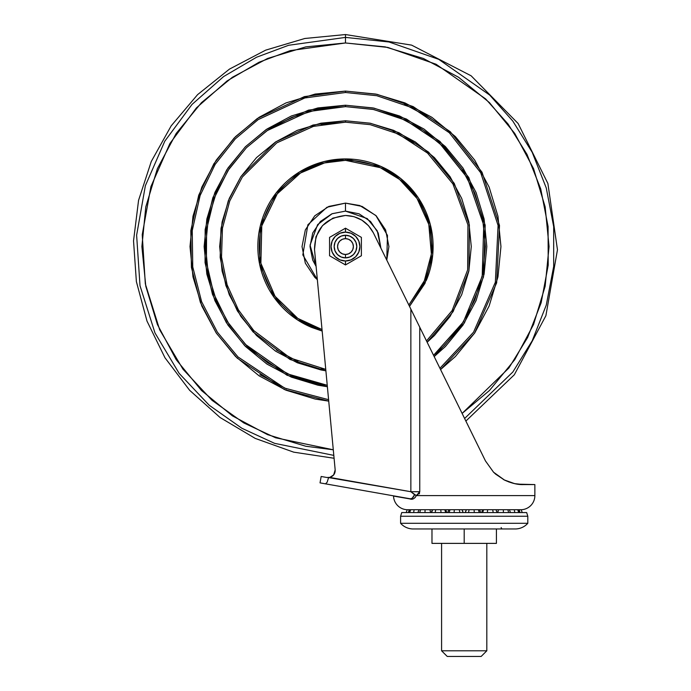<?xml version="1.0" encoding="UTF-8"?>
<svg xmlns="http://www.w3.org/2000/svg" width="691" height="691" viewBox="0 0 691 691"><rect width="100%" height="100%" fill="white"/><g stroke="black" fill="none" stroke-linecap="round" stroke-linejoin="round"><path stroke-width="1.04" d="M345.474 232.141A14.425 14.425 0 0 1 359.899 246.557A14.425 14.425 0 0 1 345.474 260.982L345.474 264.938L361.384 255.748L361.384 237.376L345.474 228.185L345.474 232.141L350.993 233.238L355.675 236.365L358.802 241.038L359.899 246.557L358.802 252.077L355.675 256.758L350.993 259.885L345.474 260.982L339.955 259.885L335.273 256.758L332.146 252.077L331.049 246.557L332.146 241.038L335.273 236.365L339.955 233.238L345.474 232.141L345.474 228.185L361.384 237.376L361.384 255.748L345.474 264.938L329.564 255.748L329.564 237.376L345.474 228.185L329.564 237.376L329.564 255.748L345.474 264.938L345.474 260.982A14.425 14.425 0 0 1 331.049 246.557A14.425 14.425 0 0 1 345.474 232.141M345.474 235.251A11.306 11.306 0 0 1 356.781 246.557A11.306 11.306 0 0 1 345.474 257.873A11.306 11.306 0 0 0 356.781 246.557A11.306 11.306 0 0 0 345.474 235.251L345.474 238.645A7.912 7.912 0 0 1 353.386 246.557A7.912 7.912 0 0 1 345.474 254.478L345.474 257.873L345.474 254.478L342.442 253.873L339.877 252.155L338.158 249.589L337.562 246.557L338.158 243.534L339.877 240.96L342.442 239.25L345.474 238.645L348.506 239.25L351.071 240.96L352.79 243.534L353.386 246.557L352.79 249.589L351.071 252.155L348.506 253.873L345.474 254.478A7.912 7.912 0 0 1 337.562 246.557A7.912 7.912 0 0 1 345.474 238.645L345.474 235.251A11.306 11.306 0 0 0 334.168 246.557A11.306 11.306 0 0 0 345.474 257.873A11.306 11.306 0 0 1 334.168 246.557A11.306 11.306 0 0 1 345.474 235.251L341.147 236.115L337.476 238.568L335.031 242.23L334.168 246.557L335.031 250.885L337.476 254.556L341.147 257.009L345.474 257.873L349.801 257.009L353.472 254.556L355.917 250.885L356.781 246.557L355.917 242.23L353.472 238.568L349.801 236.115L345.474 235.251M441.584 650.792L486.818 650.792L486.818 543.376L486.818 650.792L441.584 650.792L447.241 656.45L481.161 656.45L486.818 650.792L481.161 656.45L447.241 656.45L441.584 650.792L441.584 543.376L441.584 650.792M431.979 543.376L496.423 543.376L431.979 543.376L431.979 528.961L431.979 543.376M464.197 528.961L464.197 543.376L464.197 528.961L412.613 528.961L515.788 528.961A16.964 16.964 0 0 0 527.803 523.303L400.599 523.303A16.964 16.964 0 0 0 412.613 528.961A16.964 16.964 0 0 1 400.599 523.303L527.803 523.303L527.803 516.237L526.672 512.567L401.73 512.567L526.672 512.567L527.803 516.237L400.599 516.237L527.803 516.237L527.803 523.303A16.964 16.964 0 0 1 515.788 528.961L464.197 528.961M496.423 528.961L496.423 543.376L496.423 528.961M429.923 509.716L430.631 512.567L429.923 509.716M431.573 512.567L432.635 509.716L431.573 512.567M444.788 509.716L445.738 512.567L444.788 509.716M449.124 512.567L450.022 509.716L449.124 512.567M462.003 509.716L463.082 512.567L462.003 509.716M466.399 509.716L465.319 512.567L466.399 509.716M468.498 512.567L469.129 509.716L468.498 512.567M483.614 509.716L482.663 512.567L483.614 509.716M487.354 512.567L487.639 509.716L487.354 512.567M498.479 509.716L497.77 512.567L498.479 509.716M503.419 512.567L503.324 509.716L503.419 512.567M514.752 512.567L514.285 509.716L514.752 512.567M519.986 512.567L519.209 509.716L519.986 512.567M407.249 509.716L406.144 512.567L407.249 509.716M408.416 512.567L409.193 509.716L408.416 512.567M410.679 509.716L409.651 512.567L410.679 509.716M413.65 512.567L414.116 509.716L413.65 512.567M420.569 509.716L419.731 512.567L420.569 509.716M424.982 512.567L425.077 509.716L424.982 512.567M435.727 509.716L435.175 512.567L435.727 509.716M441.048 512.567L440.763 509.716L441.048 512.567M454.307 509.716L454.117 512.567L454.307 509.716M459.904 512.567L459.273 509.716L459.904 512.567M474.086 509.716L474.285 512.567L474.086 509.716M479.278 512.567L478.371 509.716L479.278 512.567M493.227 512.567L492.674 509.716L493.227 512.567M507.833 509.716L508.671 512.567L507.833 509.716M517.723 509.716L518.751 512.567L517.723 509.716M522.249 512.567L521.152 509.716L522.249 512.567M501.182 527.544A1.417 1.417 0 0 0 502.599 528.961M401.73 512.567L400.599 516.237L400.599 523.303L400.599 516.237L401.73 512.567M386.761 260.084L387.47 235.424L375.878 215.523L359.795 205.538L345.474 203.111L345.474 211.109L367.249 218.581L377.269 230.872L380.896 248.129M345.474 160.347L380.223 167.654L399.571 179.427L417.053 198.498L428.791 224.394L431.374 253.977L423.946 282.291L408.847 305.016L425.129 279.553C429.508 268.989 431.694 257.993 431.694 246.557C431.694 235.13 429.508 224.126 425.129 213.571C420.75 203.007 414.522 193.679 406.438 185.594C398.353 177.509 389.033 171.282 378.469 166.902C367.906 162.532 356.91 160.347 345.474 160.347L345.474 158.93L345.474 160.347C334.038 160.347 323.043 162.532 312.479 166.902C301.915 171.282 292.595 177.509 284.511 185.594C276.426 193.679 270.198 203.007 265.819 213.571C261.44 224.126 259.255 235.13 259.255 246.557C259.255 257.993 261.44 268.989 265.819 279.553C270.198 290.116 276.426 299.445 284.511 307.53C292.595 315.614 301.915 321.842 312.479 326.212L322.023 329.538L297.847 318.43L275.035 296.275L260.887 263.262L261.777 225.871L277.246 193.851L300.525 172.992L324.528 162.929L345.474 160.347M409.513 306.381L425.008 283.353L432.739 254.564L430.26 224.402L418.383 197.946L400.607 178.451L380.888 166.41L345.474 158.93C357.092 158.93 368.277 161.15 379.005 165.598C389.741 170.046 399.225 176.378 407.44 184.601C415.654 192.815 421.985 202.29 426.433 213.027C430.882 223.763 433.102 234.94 433.102 246.557C433.102 258.184 430.882 269.36 426.433 280.097L409.513 306.381M321.211 368.553L325.755 369.365L290.28 358.024L253.813 330.635L238.395 309.844L227.123 284.822L221.526 256.957L222.442 228.28L229.732 201.021L242.316 177.069L276.763 142.882L313.455 126.375L345.474 122.177L370.195 124.665L398.353 133.976L427.548 153.1L452.916 183.91L467.945 224.877L467.652 269.887L452.121 310.561L426.494 340.931L452.121 310.561L467.652 269.887L467.945 224.877L452.916 183.91L427.548 153.1L398.353 133.976L370.195 124.665L345.474 122.177L345.474 120.77L345.474 122.177L321.211 124.57M427.142 342.244L453.149 311.598L468.973 270.475L469.388 224.903L454.246 183.374L428.584 152.132L399.018 132.732L370.506 123.283L345.474 120.77L370.013 123.188L393.611 130.34L415.36 141.966L434.423 157.608L450.066 176.671L461.692 198.421L468.852 222.018L471.271 246.557L468.852 271.105L461.692 294.703L450.066 316.452L434.423 335.506L427.142 342.244L434.423 335.506M327.249 385.293L287.326 373.84L245.469 344.429L227.339 321.548L213.7 293.632L206.419 262.165L206.6 229.447L214.21 198.092L228.099 170.383L246.385 147.762L267.046 130.677L308.92 111.493L345.474 106.63L373.641 109.498L405.747 120.277L438.94 142.424L467.479 178.045L483.752 225.154L482.197 276.34L463.376 321.92L433.551 355.295L444.417 345.509L461.821 324.304L474.752 300.11L482.715 273.861L485.402 246.557L482.715 219.263L474.752 193.014L461.821 168.82L444.417 147.615L423.212 130.219L399.018 117.289L372.769 109.325L345.474 106.63L345.474 105.222L345.474 106.63L318.18 109.325L291.93 117.289L267.737 130.219L246.532 147.615L229.127 168.82L216.197 193.014L208.233 219.263L205.547 246.557L208.233 273.861L216.197 300.11L229.127 324.304L246.532 345.509L267.737 362.905L291.93 375.835L318.18 383.799L327.249 385.302M434.19 356.591L464.395 322.947L483.51 276.927L485.186 225.18L468.8 177.518L439.977 141.456L406.42 119.033L373.952 108.116L345.474 105.222L373.952 108.116L406.42 119.033L439.977 141.456L468.8 177.518L485.186 225.18L483.51 276.927L464.395 322.947L434.19 356.591L445.419 346.502L434.19 356.591M328.596 399.692L284.683 388.117L237.963 356.91L217.38 332.164L201.599 301.647L192.763 266.933L192.245 230.561L200.122 195.493L215.169 164.363L235.303 138.874L258.192 119.603L304.791 97.967L345.474 92.499L376.776 95.712L412.475 107.831L449.305 132.741L480.703 172.759L498.081 225.43L495.352 282.222L473.542 332.198L439.925 368.268L473.542 332.198L495.352 282.222L498.081 225.43L480.703 172.759L449.305 132.741L412.475 107.831L376.776 95.712L345.474 92.499L345.474 91.082L345.474 92.499L304.791 97.967L258.192 119.603L235.303 138.874L215.169 164.363L200.122 195.493L192.245 230.561L192.763 266.933L201.599 301.647L217.38 332.164L237.963 356.91L284.683 388.117L328.596 399.692M440.564 369.564L474.553 333.226L496.665 282.809L499.507 225.456L482.024 172.223L450.342 131.774L413.149 106.587L377.096 94.339L345.474 91.082L375.809 94.071L404.969 102.924L431.849 117.289L455.412 136.628L474.743 160.182L489.116 187.062L497.961 216.231L500.949 246.557L497.961 276.892L489.116 306.061L474.743 332.941L455.412 356.496L440.564 369.573M345.474 42.972L387.781 47.42L436.073 64.246L485.618 98.891L508.075 124.052L526.974 154.343L540.742 188.963L548.075 226.518L548.213 265.137L541.148 302.77L527.604 337.536L508.878 368.001L462.124 413.417L489.435 390.519L514.752 359.666L533.564 324.468L545.147 286.281L549.06 246.557L545.147 206.842L533.564 168.647L514.752 133.449L489.435 102.605L458.582 77.28L423.384 58.467L385.189 46.884L345.474 42.972L345.474 37.4L345.474 42.972L305.759 46.884L267.564 58.467L232.366 77.28L201.513 102.605L176.196 133.449L157.384 168.647L145.801 206.842L141.888 246.557L145.801 286.281L157.384 324.468L176.196 359.666L201.513 390.519L232.366 415.835L267.564 434.656L305.759 446.239L333.287 449.789L275.562 437.766L243.785 422.935L212.077 400.357L182.977 369.21L159.664 329.762L145.326 283.82L142.225 234.733L150.897 186.656L169.9 143.503L196.399 107.908L227.123 80.907L259.125 62.19L290.28 50.598L345.474 42.972M464.611 418.478L512.834 372.017L532.217 340.775L546.279 305.085L553.69 266.389L553.681 226.648L546.261 187.961L532.182 152.279L512.791 121.046L489.712 95.09L438.733 59.34L389.024 41.987L345.474 37.4L389.024 41.987L438.733 59.34L489.712 95.09L512.791 121.046L532.182 152.279L546.261 187.961L553.681 226.648L553.69 266.389L546.279 305.085L532.217 340.775L512.834 372.017L464.611 418.478M334.081 458.263L293.692 452.156L255.221 438.405L220.109 417.537L189.645 390.311L164.968 357.757L146.984 321.073L136.377 281.617L133.536 240.865L138.563 200.321L151.277 161.495L171.195 125.831L197.591 94.641L229.472 69.1L265.664 50.149L304.809 38.489L345.474 34.55L345.474 37.4L345.474 34.55L411.603 45.122L471.132 75.803L518.12 123.508L547.894 183.504L557.464 249.788L545.881 315.744L514.303 374.798L465.881 421.061M333.813 455.395L274.543 443.328L241.859 428.256L209.192 405.228L179.133 373.365L154.974 332.924L140.014 285.737L136.619 235.216L145.369 185.689L164.804 141.171L192.02 104.436L223.616 76.563L256.568 57.232L288.648 45.269L345.474 37.4L288.648 45.269L256.568 57.232L223.616 76.563L192.02 104.436L164.804 141.171L145.369 185.689L136.619 235.216L140.014 285.737L154.974 332.924L179.133 373.365L209.192 405.228L241.859 428.256L274.543 443.328L333.813 455.395M328.735 401.134L315.139 399.053L285.979 390.199L259.099 375.835L235.536 356.496L216.205 332.941L201.832 306.061L192.988 276.892L189.999 246.557L192.988 216.231L201.832 187.062L216.205 160.182L235.536 136.628L259.099 117.289L285.979 102.924L315.139 94.071L345.474 91.082L304.377 96.619L257.311 118.498L234.189 137.984L213.882 163.767L198.714 195.233L190.811 230.673L191.407 267.408L200.39 302.451L216.395 333.226L237.22 358.154L284.416 389.543L328.735 401.134M431.063 118.463L404.434 104.229L431.063 118.463M259.885 374.66L286.515 388.895M327.379 386.735L287.059 375.265L244.718 345.681L226.337 322.611L212.491 294.435L205.054 262.64L205.158 229.55L212.802 197.833L226.803 169.779L245.279 146.872L266.156 129.571L308.506 110.137L345.474 105.222L308.506 110.137L266.156 129.571L245.279 146.872L226.803 169.779L212.802 197.833L205.158 229.55L205.054 262.64L212.491 294.435L226.337 322.611L244.718 345.681L287.059 375.265L327.379 386.735L317.903 385.189L291.386 377.139L266.951 364.079L245.53 346.502L227.952 325.09L214.892 300.654L206.851 274.137L204.13 246.557L206.851 218.987L214.892 192.469L227.952 168.034L245.53 146.622L266.951 129.044L291.386 115.976L317.903 107.934L345.474 105.222L373.045 107.934L399.562 115.976L423.998 129.044L445.419 146.622L462.996 168.034L476.056 192.469L484.097 218.987L486.818 246.557L484.097 274.137L476.056 300.654L462.996 325.09L445.419 346.502M325.893 370.825L320.935 369.935L297.337 362.775L275.588 351.158L256.525 335.506L240.883 316.452L229.257 294.703L222.096 271.105L219.678 246.557L222.096 222.018L229.257 198.421L240.883 176.671L256.525 157.608L275.588 141.966L297.337 130.34L320.935 123.188L345.474 120.77L313.04 125.019L275.882 141.776L241.029 176.455L228.315 200.753L220.999 228.384L220.153 257.432L225.897 285.625L237.384 310.907L253.053 331.896L290.004 359.467L325.893 370.825L320.935 369.935M325.755 369.365L290.28 358.024L253.813 330.635L238.395 309.844L227.123 284.822L221.526 256.957L222.442 228.28L229.732 201.021L242.316 177.069L276.763 142.882L313.455 126.375L345.474 122.177M414.574 143.141L393.075 131.653L414.574 143.141M276.374 349.983L297.873 361.471M322.161 331.049L311.935 327.525C301.207 323.077 291.723 316.746 283.509 308.523C275.294 300.309 268.963 290.833 264.515 280.097C260.066 269.36 257.847 258.184 257.847 246.557C257.847 234.94 260.066 223.763 264.515 213.027C268.963 202.29 275.294 192.815 283.509 184.601C291.723 176.378 301.207 170.046 311.935 165.598C322.671 161.15 333.857 158.93 345.474 158.93L324.122 161.573L299.644 171.869L275.951 193.212L260.3 225.948L259.609 264.066L274.223 297.571L297.553 319.924L322.161 331.032M380.896 248.138L378.227 232.997L370.54 221.491L359.044 213.804L345.474 211.109L331.905 213.804L320.408 221.491L312.721 232.997L310.017 246.557L312.721 260.127L316.107 266.432L310.052 245.124L317.635 224.61L332.146 213.709L345.474 211.109L345.474 203.111L326.955 207.257L307.875 224.782L302.831 254.91L317.35 279.674L314.75 277.281L305.336 263.185L302.027 246.557L305.336 229.93L314.75 215.834L328.847 206.419L345.474 203.111L362.101 206.419L376.198 215.834L385.613 229.93L388.921 246.557L386.77 260.084M388.921 246.557L385.613 229.93M345.474 203.111L328.847 206.419M305.336 229.93L302.027 246.557L305.336 263.185M314.75 277.281L317.35 279.682M426.433 213.027C421.985 202.29 415.654 192.815 407.44 184.601M345.474 158.93C333.857 158.93 322.671 161.15 311.935 165.598C301.207 170.046 291.723 176.378 283.509 184.601M257.847 246.557C257.847 258.184 260.066 269.36 264.515 280.097C268.963 290.833 275.294 300.309 283.509 308.523M399.018 117.289L423.212 130.219M450.066 316.452L461.692 294.703L468.852 271.105L471.271 246.557M297.337 130.34L275.588 141.966M219.678 246.557L222.096 271.105M256.525 335.506L275.588 351.158L297.337 362.775M484.097 274.137L486.818 246.557M484.097 218.987L476.056 192.469M445.419 146.622L423.998 129.044L399.562 115.976M373.045 107.934L345.474 105.222M266.951 129.044L245.53 146.622M206.851 218.987L204.13 246.557M227.952 325.09L245.53 346.502L266.951 364.079M291.386 377.139L317.903 385.189M455.412 356.496L474.743 332.941M455.412 136.628L431.849 117.289M315.139 94.071L285.979 102.924M314.517 249.46L335.17 469.871L314.517 249.46C314.949 229.127 325.271 217.795 345.474 215.462L354.025 216.663L361.911 220.17L368.536 225.707L373.382 232.85L410.86 309.11L410.86 491.724L329.737 477.421L333.675 474.933L335.17 469.871L314.517 249.46L315.986 236.702L322.481 225.629L332.907 218.123L345.474 215.462L354.025 216.663M333.969 474.536L335.204 470.536C335.057 473.948 333.235 476.237 329.737 477.421L328.614 477.585L327.145 482.206L325.539 483.855L409.685 498.695L320.037 482.879L321.16 476.479L326.912 477.498L321.16 476.479L320.037 482.879L325.539 483.855L327.145 482.206L328.614 477.585L326.912 477.498L329.987 477.351L326.912 477.498L329.987 477.351L333.451 475.201M409.737 498.885L400.21 497.235A7.636 7.636 0 0 0 400.21 497.235L395.805 496.466M515.227 483.76L523.467 484.581L534.869 484.581L534.869 495.602A14.131 14.131 0 0 1 521.489 509.716L406.913 509.716A14.131 14.131 0 0 1 393.542 496.069L397.619 496.777L393.542 496.069A14.131 14.131 0 0 0 406.913 509.716L521.489 509.716A14.131 14.131 0 0 0 534.869 495.602L534.869 484.581L517.412 484.141M515.227 483.769L508.731 481.921M495.637 474.147L504.56 480.115L493.573 472.221L495.749 474.242M485.471 460.949L493.486 472.134L485.471 460.949L477.118 443.942M469.198 427.841L459.29 407.664M451.957 392.756L451.214 391.236M437.809 363.967L434.743 357.713M424.3 336.474L454.203 397.325M493.547 472.195L485.453 460.906L493.555 472.212L504.007 479.839C511.323 483.251 517.809 484.832 523.476 484.581L514.57 483.631L504.007 479.839L493.547 472.195L485.453 460.906L419.757 327.214L419.757 491.724L419.29 493.253L416.353 495.602L534.869 495.602L416.353 495.602L415.006 497.684L413.356 498.85L411.586 499.118M485.453 460.906L470.027 429.508M468.498 426.407L477.092 443.898M335.204 470.606L334.375 473.853M332.976 475.684L334.617 473.361M468.368 426.148L373.382 232.85C367.362 221.776 358.059 215.981 345.474 215.462M410.86 309.11L415.36 318.275L410.86 309.11L410.86 491.724L328.614 477.585M410.264 498.755L409.685 498.695C411.698 499.057 413.339 497.727 414.6 494.704L410.86 491.724L419.757 491.724L419.757 327.214L420.733 329.21M468.541 426.494L477.006 443.726M335.204 470.536L333.693 474.898L335.204 470.536M332.967 475.693L329.875 477.386M412.242 498.133L414.6 494.704L416.353 495.602L410.86 491.724L419.757 491.724L416.353 495.602C414.522 498.781 412.354 499.887 409.849 498.902M419.757 327.214L415.36 318.275M482.707 509.742L479.589 509.742L482.707 509.742M466.287 509.742L462.115 509.742L466.287 509.742M448.813 509.742L445.695 509.742L448.813 509.742M347.098 257.752L348.946 257.32L347.098 257.752M351.218 256.301L353.447 254.582L351.218 256.301M355.416 251.939L355.891 250.954L355.416 251.939M355.951 250.816L356.452 249.261L355.951 250.816M356.452 243.863L355.951 242.299L356.452 243.863M355.891 242.17L355.416 241.185L355.891 242.17M353.447 238.542L351.218 236.823L353.447 238.542M348.946 235.804L347.098 235.372L348.946 235.804M415.68 318.914L418.444 324.554M419.532 493.823L418.841 493.702M431.305 512.567L432.402 509.716M446.775 512.567L445.678 509.716M447.725 512.567L448.83 509.716M463.195 512.567L462.098 509.716M409.184 512.567L410.281 509.716M417.917 512.567L419.022 509.716M465.198 512.567L466.304 509.716M481.627 512.567L482.724 509.716M510.485 512.567L509.379 509.716M519.217 512.567L518.12 509.716M480.677 512.567L479.571 509.716M497.097 512.567L496 509.716"/></g></svg>
